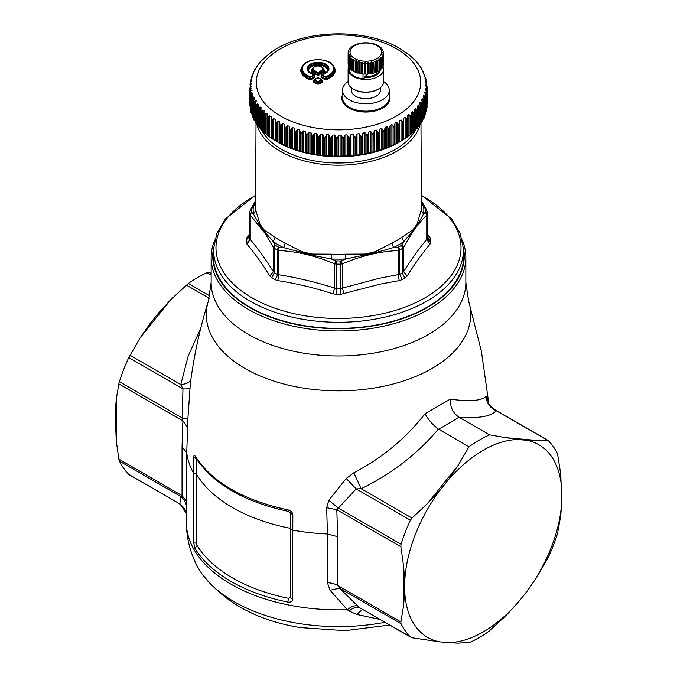 <?xml version="1.0" encoding="UTF-8"?>
<svg xmlns="http://www.w3.org/2000/svg" width="677" height="677" viewBox="0 0 677 677"><rect width="100%" height="100%" fill="white"/><g stroke="black" fill="none" stroke-linecap="round" stroke-linejoin="round"><path stroke-width="1.02" d="M353.546 89.229A17.086 9.867 -0 0 0 353.775 89.364A17.086 9.867 -0 0 0 377.935 89.364A17.086 9.867 -0 0 0 378.164 89.229M348.79 66.439A17.729 10.24 -0 0 0 348.122 69.223L348.122 81.858A17.729 10.24 -0 0 0 353.318 89.093A17.729 10.24 -0 0 0 378.392 89.093A17.729 10.24 -0 0 0 382.869 84.743A17.729 10.24 -0 0 0 383.588 81.858L383.588 69.223A17.729 10.24 -0 0 0 382.996 66.591M348.122 69.223A17.729 10.24 -0 0 0 363.337 79.353A17.729 10.24 -0 0 0 382.869 72.1A17.729 10.24 -0 0 0 383.588 69.223M367.569 74.03L365.047 76.619L365.047 77.584L363.016 78.76L363.016 74.064M349.095 67.294L349.095 69.223A16.764 9.681 -0 0 0 363.016 78.76M365.047 77.584A14.505 8.378 -0 0 0 369.938 77.263A14.505 8.378 -0 0 0 380.322 69.883M383.292 65.017L383.512 64.916A17.729 10.24 -0 0 0 383.588 63.96A17.729 10.24 -0 0 0 383.588 63.943L383.588 53.043M382.903 66.778A17.729 10.24 -0 0 0 383.292 65.821L383.292 54.888A17.729 10.24 -0 0 1 382.903 55.844L382.903 66.778L382.403 66.921M381.718 68.538A17.729 10.24 -0 0 0 382.403 67.641L382.403 56.707A17.729 10.24 -0 0 1 381.718 57.604L381.718 68.538L380.948 68.665M378.985 70.196L379.992 70.137A17.729 10.24 -0 0 0 380.948 69.333L380.948 58.4A17.729 10.24 -0 0 1 379.992 59.204L379.992 70.137A14.505 8.378 180 0 1 369.938 76.289A14.505 8.378 180 0 1 365.047 76.619M377.783 71.534A17.729 10.24 -0 0 0 378.985 70.84L378.985 59.906A17.729 10.24 -0 0 1 377.783 60.6L377.783 71.534L376.666 71.474L376.564 72.117L376.564 61.184A17.729 10.24 -0 0 1 375.168 61.734L375.168 72.667A17.729 10.24 -0 0 0 376.564 72.117M372.232 62.58L372.232 73.514L371.233 73.226L371.233 61.912L372.232 62.58A17.729 10.24 -0 0 0 373.789 62.182L374.093 72.498L375.168 72.667M374.093 72.498L373.789 62.182M372.232 73.514A17.729 10.24 -0 0 0 373.789 73.116M371.233 73.226L370.742 73.801L370.742 62.868A17.729 10.24 -0 0 1 369.083 63.088L369.083 74.021A17.729 10.24 -0 0 0 370.742 73.801M356.288 72.016L355.197 72.134A17.729 10.24 -0 0 1 353.885 71.508L353.885 60.575A17.729 10.24 -0 0 0 355.197 61.201L356.288 60.702L356.5 72.651L356.5 61.717A17.729 10.24 -0 0 0 357.981 62.199L359.022 61.582L359.419 73.497L359.419 62.563A17.729 10.24 -0 0 0 361.036 62.876L361.983 62.157L361.983 73.471L362.567 74.021L362.567 63.079A17.729 10.24 -0 0 0 364.251 63.215L365.072 62.402L365.072 73.717L365.825 74.191L365.825 63.257A17.729 10.24 -0 0 0 367.526 63.215L368.195 62.318L368.195 73.632L369.083 74.021M368.195 73.632L367.526 74.148L367.526 63.215M365.825 74.191A17.729 10.24 -0 0 0 367.526 74.148M365.072 73.717L364.251 74.157L364.251 63.215M362.567 74.021A17.729 10.24 -0 0 0 364.251 74.157M361.983 73.471L361.036 73.81L361.036 62.876M359.419 73.497A17.729 10.24 -0 0 0 361.036 73.81M359.022 72.896L357.981 73.133L357.981 62.199M356.5 72.651A17.729 10.24 -0 0 0 357.981 73.133M353.885 70.865L352.776 70.865L352.776 59.931A17.729 10.24 -0 0 1 351.685 59.178L351.685 70.112A17.729 10.24 -0 0 0 352.776 70.865M351.685 69.46L350.796 69.359L350.796 58.425A17.729 10.24 -0 0 1 349.967 57.57L349.967 68.504A17.729 10.24 -0 0 0 350.796 69.359M349.967 67.818L349.332 67.675L349.332 56.741A17.729 10.24 -0 0 1 348.79 55.81L348.79 66.744A17.729 10.24 -0 0 0 349.332 67.675M348.79 65.982L348.435 54.922A17.729 10.24 -0 0 1 348.198 53.948L348.198 64.882A17.729 10.24 -0 0 0 348.435 65.855M348.198 64.01L348.122 63.976A17.729 10.24 -0 0 0 348.122 63.976L348.122 53.043A17.729 10.24 -0 0 1 348.122 53.026A17.729 10.24 -0 0 1 348.206 52.061L349.095 51.291L348.418 51.156A17.729 10.24 -0 0 1 348.807 50.208L349.806 49.539L349.315 49.345A17.729 10.24 -0 0 1 350.001 48.448L350.762 47.652A17.729 10.24 -0 0 1 351.727 46.84L352.734 46.138A17.729 10.24 -0 0 1 353.936 45.444L355.146 44.868A17.729 10.24 -0 0 1 356.551 44.31L357.921 43.87A17.729 10.24 -0 0 1 359.479 43.472L360.976 43.184A17.729 10.24 -0 0 1 362.627 42.956L364.192 42.829A17.729 10.24 -0 0 1 365.885 42.786L367.459 42.829A17.729 10.24 -0 0 1 369.143 42.964L370.683 43.176A17.729 10.24 -0 0 1 372.291 43.48L373.729 43.853A17.729 10.24 -0 0 1 375.219 44.327L376.522 44.843A17.729 10.24 -0 0 1 377.825 45.469L378.942 46.112A17.729 10.24 -0 0 1 380.025 46.865L380.025 47.212M348.122 63.943A17.729 10.24 -0 0 0 348.122 63.96L348.122 53.026M383.512 64.916L383.512 53.982L382.623 53.991L383.292 54.888M383.512 53.982A17.729 10.24 -0 0 0 383.588 53.026A17.729 10.24 -0 0 0 383.588 53.009L382.767 52.188L383.512 52.095A17.729 10.24 -0 0 0 383.284 51.122L382.336 50.403L382.92 50.242A17.729 10.24 -0 0 0 382.378 49.311L381.337 48.693L381.743 48.473A17.729 10.24 -0 0 0 380.914 47.618L380.025 46.865M383.512 52.933L383.512 52.095M382.92 50.851L382.92 50.242M381.743 48.93L381.743 48.473M349.315 49.87L349.315 49.345M348.418 51.875L348.418 51.156M348.198 53.948L348.951 53.094L348.122 53.043M348.79 55.81L349.383 54.879L348.435 54.922M349.967 57.57L350.373 56.589L349.332 56.741M351.685 59.178L351.896 58.163L350.796 58.425M353.885 60.575L353.885 59.551L352.776 59.931M355.197 72.134L355.197 61.201M356.288 60.702L356.5 61.717M359.022 61.582L359.419 62.563M361.983 62.157L362.567 63.079M365.072 62.402L365.825 63.257M368.195 62.318L369.083 63.088M371.233 61.912L370.742 62.868M374.093 61.184L375.168 61.734M376.564 61.184L376.666 71.474M376.666 60.16L377.783 60.6M379.992 59.204L378.875 58.891L378.985 59.906M381.718 57.604L380.643 57.401L380.948 58.4M382.903 55.844L381.904 55.751L382.403 56.707M350.694 49.548A15.799 9.123 180 0 1 370.302 43.362A15.799 9.123 180 0 1 381.016 54.676A15.799 9.123 180 0 1 361.408 60.862A15.799 9.123 180 0 1 350.694 49.548M368.779 73.886A12.093 6.982 180 0 1 367.696 74.013M380.364 87.748L380.364 90.278A14.505 8.378 180 0 1 369.938 98.317A14.505 8.378 180 0 1 351.346 90.278L351.346 87.748M383.588 81.485A23.373 13.498 180 0 1 389.233 90.278A23.373 13.498 180 0 1 372.435 103.234A23.373 13.498 180 0 1 342.486 90.278A23.373 13.498 180 0 1 348.122 81.485M314.255 79.691L314.695 79.556L314.255 80.199L317.978 77.652L321.27 79.556L317.538 82.095L317.538 83.449L318.867 84.092L317.098 84.092L317.538 83.449L313.756 81.265L313.713 80.665M313.637 80.918L314.111 79.81A0.643 0.643 0 0 1 314.373 79.522L317.657 77.627A0.643 0.643 0 0 1 318.308 77.627L321.592 79.522A0.643 0.643 0 0 1 321.854 79.81L322.65 81.909L321.592 79.522L321.71 80.199L318.427 82.095L314.695 79.556M317.098 84.092L313.316 81.909L313.756 80.749M321.389 76.442L321.863 75.333A0.643 0.643 0 0 1 322.125 75.045L325.409 73.37L320.949 70.789L320.509 71.948L318.427 73.15L315.017 70.789L310.557 73.37L311.877 73.505L311.877 74.013L310.557 73.37L313.84 75.045L313.959 75.722L313.519 75.079L310.235 76.975L306.935 75.079A15.622 9.021 0 0 1 306.935 62.318A15.622 9.021 0 0 1 329.03 62.318A15.622 9.021 0 0 1 329.03 75.079L325.73 76.975L322.447 75.079L322.007 75.722L322.447 75.079L322.007 75.215M314.577 76.442L314.103 75.333A0.643 0.643 0 0 0 313.84 75.045L311.877 74.013M325.527 72.549L326.069 72.981L325.527 72.549L326.069 72.981L326.475 72.498L326.069 72.981L321.6 70.4A4.663 2.691 0 0 0 321.169 66.727A4.663 2.691 0 0 0 314.797 66.727A4.663 2.691 0 0 0 314.365 70.4L309.897 72.981L309.482 72.498L309.897 72.981L310.438 72.549M326.475 72.498A10.35 5.975 0 0 0 328.142 70.222A10.35 5.975 0 0 0 317.978 63.113A10.35 5.975 0 0 0 307.823 70.222L309.567 72.49L310.278 72.541L314.365 70.4L313.316 70.526A5.289 3.055 0 0 1 312.791 68.504C315.888 63.765 322.311 66.194 323.174 68.504A5.289 3.055 0 0 1 322.65 70.526L321.6 70.4L322.65 70.526L323.056 71.559M328.142 70.222L326.399 72.49L322.751 70.95M329.03 75.079L329.471 75.722L326.17 77.627L322.007 75.722L321.507 76.789L321.067 76.416L321.067 77.432L321.507 76.281M322.447 75.079L325.409 73.37L324.088 73.505L320.509 71.948L320.509 73.294L318.427 74.495L318.427 73.15L317.538 73.15L320.949 70.789L321.389 73.294L318.867 75.139L317.098 75.139L315.017 73.937L313.468 74.834M324.249 73.818L323.826 74.064M322.497 74.834L320.509 73.294L323.276 74.385M318.867 75.139L317.538 74.495L317.538 73.15L314.577 71.948L315.017 70.789L315.457 73.294L315.017 73.937L314.577 73.294L317.538 74.495L317.098 75.139M314.636 76.467L314.898 77.432L313.959 75.722L309.795 77.627L306.495 75.722L306.935 75.079M313.214 70.95L312.909 71.559M321.507 76.789L325.29 78.972L325.29 77.627L326.17 77.627L326.17 78.972L324.85 79.615L321.067 77.432M333.939 67.311L334.277 68.335A16.595 9.58 0 0 1 329.716 76.924L330.156 77.567L326.61 79.615L326.17 78.972L329.716 76.924L329.471 75.722A16.248 9.385 0 0 0 333.939 67.311C331.552 57.206 304.413 57.206 302.027 67.311A16.248 9.385 0 0 0 306.495 75.722L306.249 76.924L309.795 78.972L309.795 77.627L310.675 77.627L310.675 78.972L309.347 79.615L305.809 77.567A17.221 9.943 0 0 1 302.56 66.118M403.255 139.724L403.255 122.613A88.662 51.19 0 0 0 403.34 122.562L403.34 139.674L403.771 139.386L403.34 139.674A88.662 51.19 0 0 1 403.255 139.724L398.914 142.272A85.437 49.328 180 0 1 362.55 154.72A85.437 49.328 180 0 1 278.086 142.272L275.81 140.951L276.944 141.611L276.944 122.156L277.959 121.09L277.959 142.187L276.944 141.611M427.153 103.953L427.153 86.808L426.738 104.927M426.51 108.523L427.035 107.516A88.662 51.19 0 0 0 427.043 107.44L427.043 107.389M425.562 112.45L426.485 111.07A88.662 51.19 0 0 0 426.502 110.994L426.51 93.46L426.51 110.893M423.92 116.571L425.503 114.599A88.662 51.19 0 0 0 425.528 114.523L425.562 96.743L425.562 114.371M422.406 119.981L424.107 118.077A88.662 51.19 0 0 0 424.14 118.01L424.191 99.976L423.472 96.659L423.92 95.389L423.252 95.779M420.239 123.552L422.287 121.496A88.662 51.19 0 0 0 422.33 121.428L422.253 121.09M417.277 127.691L420.062 124.83A88.662 51.19 0 0 0 420.112 124.763L420.121 124.424M414.434 130.805L417.438 128.063A88.662 51.19 0 0 0 417.497 127.995L417.675 109.259L417.201 106.001M411.218 133.801L414.434 131.186A88.662 51.19 0 0 0 414.493 131.126L414.383 109.234M407.647 136.661L411.049 134.181A88.662 51.19 0 0 0 411.125 134.122L411.193 112.357M403.737 139.369L407.317 137.033A88.662 51.19 0 0 0 407.402 136.974L407.749 117.916M407.317 137.033L407.317 119.922A88.662 51.19 0 0 0 407.402 119.863L407.749 136.669L407.639 115.352M399.515 120.828L399.481 141.925L399.515 120.828L401.012 119.88L402.189 121.031L402.189 140.359M277.959 142.187L280.236 143.346A88.662 51.19 0 0 0 280.337 143.389L280.337 126.277L282.521 123.442L282.521 144.531L285.042 145.597A88.662 51.19 0 0 0 285.144 145.64L285.144 128.528L287.344 125.6L287.344 146.689L290.103 147.645A88.662 51.19 0 0 0 290.213 147.688L290.213 130.576L292.422 127.564L292.422 148.652L295.4 149.49A88.662 51.19 0 0 0 295.519 149.532L295.519 132.421L297.719 129.315L297.719 150.404L300.91 151.123A88.662 51.19 0 0 0 301.028 151.149L301.028 134.038L303.22 130.847L303.22 151.936L306.605 152.52A88.662 51.19 0 0 0 306.723 152.545L306.723 135.434L308.89 132.159L308.89 153.247L312.452 153.687A88.662 51.19 0 0 0 312.579 153.713L312.579 136.602L314.703 133.234L314.703 154.322L318.427 154.618A88.662 51.19 0 0 0 318.554 154.635L318.554 137.524L320.636 134.071L320.636 155.16L324.503 155.304A88.662 51.19 0 0 0 324.63 155.321L324.63 138.21L326.652 134.672L326.652 155.761L330.647 155.744A88.662 51.19 0 0 0 330.774 155.752L330.774 138.641L332.729 135.028L332.729 156.116L336.824 155.938A88.662 51.19 0 0 0 336.951 155.938L336.951 138.827L338.83 135.138L338.83 156.226L343.011 155.879A88.662 51.19 0 0 0 343.137 155.879L343.137 138.768L344.931 135.002L344.931 156.091L349.18 155.575A88.662 51.19 0 0 0 349.307 155.566L349.307 138.455L351.008 134.613L351.008 155.71L355.29 155.025A88.662 51.19 0 0 0 355.417 155.008L355.417 137.896L357.016 133.995L357.016 155.084L361.323 154.221A88.662 51.19 0 0 0 361.45 154.204L361.45 137.093L362.931 133.124L362.931 154.221L367.239 153.18A88.662 51.19 0 0 0 367.366 153.163L367.366 136.052L368.737 132.023L368.737 153.112L373.019 151.91A88.662 51.19 0 0 0 373.145 151.876L373.145 134.765L374.389 130.695L374.389 151.783L378.638 150.404A88.662 51.19 0 0 0 378.748 150.37L378.748 133.259L379.865 129.129L379.865 150.226L384.054 148.678A88.662 51.19 0 0 0 384.164 148.635L384.164 131.524L385.145 127.361L385.145 148.449L389.25 146.731A88.662 51.19 0 0 0 389.351 146.689L389.351 129.578L390.189 125.372L390.189 146.469L394.192 144.59A88.662 51.19 0 0 0 394.293 144.54L394.293 127.428L394.987 123.197L394.987 144.286L398.871 142.246A88.662 51.19 0 0 0 398.965 142.195L399.481 141.925M394.987 144.286L394.886 124.839M394.293 144.54L394.886 144.294M390.189 146.469L390.02 127.014M389.351 146.689L390.02 146.469M385.145 148.449L384.9 128.994M384.164 148.635L384.9 148.441M379.865 150.226L379.552 130.754M378.748 150.37L379.552 150.209M374.389 151.783L374.009 132.294M373.145 151.876L374.009 151.75M368.737 153.112L368.288 153.07L368.288 133.614M367.366 153.163L368.288 153.07M314.458 76.789L310.675 78.972L311.115 79.615L309.347 79.615M273.263 50.97L271.875 51.875M269.361 53.652L269.251 53.72C299.716 29.466 364.463 27.055 399.853 48.499L409.568 55.15M269.353 53.678L268.092 54.634M262.321 60.025L268.651 54.168M259.63 62.749L262.617 59.5M257.032 66.109L259.799 62.631M256.786 66.701L257.378 65.872M256.879 66.591L254.797 69.629M254.67 70.983L255.356 69.215M254.747 70.163L252.953 73.285L253.748 72.642M252.859 74.402L253.02 73.844M253.528 73.133L251.522 77.043M251.717 77.643L251.717 76.619L252.555 76.12M252.284 76.772L250.524 80.868M250.828 81.57L250.828 80.131L250.498 81.409L250.828 80.131L251.793 79.658M251.455 80.487L249.965 84.896M249.982 84.608L251.463 83.22M251.049 84.253L249.847 88.408L249.847 105.578A88.662 51.19 0 0 0 249.855 105.654L250.346 106.687M249.855 105.654L249.855 88.543L250.346 87.231L251.565 86.791M251.074 88.078L250.16 91.733M250.177 109.225L250.177 92.114A88.662 51.19 0 0 1 250.168 92.038L250.168 109.149A88.662 51.19 0 0 0 250.177 109.225L250.744 110.233L250.744 90.777L251.522 90.092L252.098 90.363M250.177 92.114L250.744 90.777M251.522 91.996L250.888 95.034M250.93 112.771L250.93 95.66A88.662 51.19 0 0 1 250.913 95.584L250.913 112.695A88.662 51.19 0 0 0 250.93 112.771L251.573 113.753L251.573 94.298L252.394 93.587L253.063 93.908M250.93 95.66L251.573 94.298M252.394 114.675L251.573 113.753M252.394 96.041L252.394 93.587L252.851 94.755L252.039 98.3L252.039 116.029M252.115 116.275L252.115 99.164A88.662 51.19 0 0 1 252.081 99.087L252.081 116.199A88.662 51.19 0 0 0 252.115 116.275L252.826 117.231L252.826 97.784L253.689 97.031L254.29 98.173L254.45 97.412M252.115 99.164L252.826 97.784M253.689 118.12L252.826 117.231M255.576 121.682L253.714 119.727A88.662 51.19 0 0 1 253.672 119.651L253.604 101.508L254.29 98.173M253.714 119.727L253.714 102.616L255.398 100.416L256.134 101.533L256.253 100.865M255.694 122.698L255.576 104.647L256.134 101.533M255.686 123.036A88.662 51.19 0 0 0 255.728 123.104L256.575 124.001L256.575 104.546L257.505 103.725L258.386 104.808L258.462 104.241M255.728 123.104L255.728 105.993L256.575 104.546M257.945 125.22L256.575 124.001M258.022 125.99L258.386 104.808M258.089 126.328A88.662 51.19 0 0 0 258.149 126.396L259.054 127.251L259.054 107.804L260.01 106.941L261.026 107.99L261.068 107.525M258.149 126.396L258.149 109.285L259.054 107.804M261.026 129.163L259.054 127.251M264.038 132.227L260.958 129.578A88.662 51.19 0 0 1 260.89 129.51L261.026 107.99M260.696 129.222L260.738 109.852M260.958 129.578L260.958 112.467L262.896 110.046L264.064 110.715M267.423 135.163L264.14 132.641A88.662 51.19 0 0 1 264.072 132.574L264.038 111.053M263.81 132.277L263.835 112.924M264.14 132.641L264.14 115.53L266.154 113.025L267.432 113.778M271.147 137.956L267.694 135.569A88.662 51.19 0 0 1 267.618 135.502L267.423 113.99M267.297 116.546L267.297 115.86M267.694 135.569L267.694 118.458L269.759 115.869L271.147 116.706M275.717 140.901L275.717 123.789A88.662 51.19 0 0 0 275.81 123.849L275.81 140.951A88.662 51.19 0 0 1 275.717 140.901L271.587 138.345A88.662 51.19 0 0 1 271.502 138.286L271.147 116.774M271.587 138.345L271.587 121.234L273.703 118.568L275.2 119.414L275.243 140.621M275.717 123.789L275.243 121.293M362.931 154.221L362.423 154.153L362.423 134.698M361.45 154.204L362.423 154.153M357.016 155.084L356.449 154.991L356.449 135.544M355.417 155.008L356.449 154.991M351.008 155.71L350.381 155.592L350.381 136.145M349.307 155.566L350.381 155.592M344.931 156.091L344.255 155.947L344.255 136.5M343.137 155.879L344.255 155.947M338.83 156.226L338.102 156.057L338.102 136.602M336.951 155.938L338.102 156.057M332.729 156.116L331.95 155.922L331.95 136.466M330.774 155.752L331.95 155.922M326.652 155.761L325.832 155.532L325.832 136.077M324.63 155.321L325.832 155.532M320.636 155.16L319.772 154.898L319.772 135.442M318.554 154.635L319.772 154.898M314.703 154.322L313.806 154.026L313.806 134.571M312.579 153.713L313.806 154.026M308.89 153.247L307.959 152.909L307.959 133.454M306.723 152.545L307.959 152.909M303.22 151.936L302.264 151.563L302.264 132.108M301.028 151.149L302.264 151.563M297.719 150.404L296.746 149.989L296.746 130.534M295.519 149.532L296.746 149.989M292.422 148.652L291.423 148.195L291.423 128.748M290.213 147.688L291.423 148.195M287.344 146.689L286.337 146.198L286.337 126.743M285.144 145.64L286.337 146.198M282.521 144.531L281.505 143.998L281.505 124.543M280.337 143.389L281.505 143.998M282.521 123.442L284.213 124.162L284.425 126.032L284.425 145.36M285.042 145.597L285.042 128.486L284.425 126.032M287.344 125.6L289.13 126.252L289.417 128.105L289.417 147.442M290.103 147.645L290.103 130.534L289.417 128.105M292.422 127.564L294.283 128.131L294.656 129.984L294.656 149.312M295.4 149.49L295.4 132.379L294.656 129.984M297.719 129.315L299.657 129.806L300.106 131.643L300.106 150.971M300.91 151.123L300.91 134.012L300.106 131.643M303.22 130.847L305.217 131.262L305.742 133.073L305.742 152.41M306.605 152.52L306.605 135.408L305.742 133.073M308.89 132.159L310.938 132.489L311.53 134.283L311.53 153.611M312.452 153.687L312.452 136.576L311.53 134.283M314.703 133.234L316.794 133.487L317.462 135.248L317.462 154.576M318.427 154.618L318.427 137.507L317.462 135.248M320.636 134.071L322.76 134.241L323.488 135.975L323.488 155.304M324.503 155.304L324.503 138.193L323.488 135.975M326.652 134.672L328.794 134.748L329.589 136.458L329.589 155.786M330.647 155.744L330.647 138.633L329.589 136.458M332.729 135.028L334.878 135.019L335.733 136.695L335.733 156.023M336.824 155.938L336.824 138.827L335.733 136.695M338.83 135.138L340.988 135.045L341.893 136.678L341.893 156.015M343.011 155.879L343.011 138.768L341.893 136.678M344.931 135.002L347.081 134.816L348.037 136.415L348.037 155.752M349.18 155.575L349.18 138.463L348.037 136.415M351.008 134.613L353.123 134.351L354.13 135.908L354.13 155.245M355.29 155.025L355.29 137.913L354.13 135.908M357.016 133.995L359.106 133.64L360.156 135.163L360.156 154.491M361.323 154.221L361.323 137.109L360.156 135.163M362.931 133.124L364.988 132.692L366.062 134.164L366.062 153.501M367.239 153.18L367.239 136.069L366.062 134.164M368.737 132.023L370.734 131.507L371.842 132.937L371.842 152.274M373.019 151.91L373.019 134.799L371.842 132.937M374.389 130.695L376.327 130.094L377.461 131.482L377.461 150.81M378.638 150.404L378.638 133.293L377.461 131.482M379.865 129.129L381.735 128.461L382.894 129.798L382.894 149.135M384.054 148.678L384.054 131.566L382.894 129.798M385.145 127.361L386.931 126.616L388.099 127.902L388.099 147.239M389.25 146.731L389.25 129.62L388.099 127.902M390.189 125.372L391.89 124.56L393.075 125.804L393.075 145.14M394.192 144.59L394.192 127.479L393.075 125.804M394.987 123.197L396.595 122.317L397.78 123.51L397.78 142.839M398.871 142.246L398.871 125.135L397.78 123.51M398.965 142.195L398.965 125.084L399.481 122.478M403.255 122.613L402.189 121.031M403.34 122.562L403.737 118.204M403.737 118.28L405.125 117.282L406.293 118.382L406.293 137.71M407.317 119.922L406.293 118.382M407.402 119.863L407.749 117.214M407.647 115.572L408.908 114.515L410.067 115.572L410.067 134.901M411.049 134.181L411.049 117.07L410.067 115.572M411.421 114.921L411.396 114.354M411.218 112.712L412.361 111.603L413.495 112.619L413.495 131.947M414.434 131.186L414.434 114.075L413.495 112.619M414.73 112.154L414.679 111.35M414.434 109.716L415.441 108.565L416.558 109.53L416.558 128.858M417.438 128.063L417.438 110.952L416.558 109.53M417.277 106.594L418.158 105.409L419.232 106.331L419.232 125.66M420.062 124.83L420.062 107.719L419.232 106.331M420.112 124.763L420.239 106.255L419.622 102.667M419.74 103.369L420.476 102.151L421.526 103.022L421.526 122.359M422.287 121.496L422.287 104.385L421.526 103.022M422.33 121.428L422.423 103.158L421.644 99.257M421.813 100.052L422.406 98.808L423.404 99.637L423.404 118.974M424.107 118.077L424.107 100.966L423.404 99.637M425.503 114.599L425.503 97.488L423.92 95.389L423.92 98.004M425.503 97.488A88.662 51.19 0 0 0 425.528 97.42L425.012 91.928L424.445 92.25M426.485 111.07L426.485 93.959L425.012 91.928L425.012 93.951M426.485 93.959A88.662 51.19 0 0 0 426.502 93.891L425.689 88.425L425.207 88.687M427.035 107.516L427.035 90.405L425.689 88.425L425.689 90.033M427.035 90.405A88.662 51.19 0 0 0 427.043 90.329L425.943 84.904L425.537 85.116M425.435 81.545L427.153 86.808L425.943 84.904L425.943 86.191M426.832 83.263L426.84 84.676L426.502 82.035L425.774 81.384L425.774 82.408M426.84 83.119L424.902 77.999M426.087 80.233L425.833 78.507L425.173 77.872L425.173 78.676M425.833 79.751L425.833 78.507L426.112 80.275M426.053 79.023L423.937 74.478M424.919 76.205L424.741 75.003L424.149 74.402L424.149 75.003M422.55 71.026L424.741 75.866M423.235 71.559L423.328 72.752L422.71 70.975L423.235 72.117M420.747 67.641L423.218 71.525M421.314 69.376L420.866 67.615L421.306 68.479M420.425 66.828L418.538 64.34M418.784 64.501L415.932 61.15M416.262 61.7L415.974 61.158L416.262 61.7M409.577 55.167L416.033 61.218M413.165 58.62L412.962 58.104M407.241 53.373L405.853 52.374M275.81 123.849L276.944 122.156M280.236 143.346L280.236 126.235L279.567 121.877L277.959 121.09M261.669 130.204A80.36 46.391 0 0 0 267.982 138.853A80.36 46.391 0 0 0 347.191 162.725A80.36 46.391 0 0 0 415.653 129.578M419.96 124.957A82.45 47.602 180 0 1 378.028 159.366A82.45 47.602 180 0 1 266.146 140.41A82.45 47.602 180 0 1 256.862 124.246M378.257 250.118L391.958 243.068L393.515 247.545L375.371 252.724L375.109 251.709L378.257 250.118L378.756 251.666M247.012 244.211L250.228 239.37L249.864 214.169A88.662 51.19 0 0 1 249.838 212.959L249.864 211.656A3.224 2.632 2.4 0 1 251.48 209.489L250.38 209.862L249.864 211.656A3.224 2.632 2.4 0 0 249.864 211.74A88.662 51.19 0 0 0 249.838 212.959L249.838 237.28A88.662 51.19 0 0 0 249.864 238.499A4.832 3.944 -2.4 0 1 246.284 242.358L247.012 244.211C254.704 253.308 262.312 263.912 269.844 276.03L273.373 271.621L274.337 272.611A88.662 51.19 0 0 0 277.308 274.329A4.832 2.725 -61.2 0 1 274.837 279.635L277.773 280.608C296.179 283.468 314.551 287.86 332.889 293.784L334.658 288.114L336.401 288.453A88.662 51.19 0 0 0 340.599 288.453L340.683 294.334L380.262 284.112L399.227 280.608L398.203 274.752L398.076 247.19L398.575 247.046A87.045 50.259 180 0 0 401.495 245.362L403.746 241.638L401.893 237.339L412.919 229.875L412.978 231.009L417.227 225.086L423.54 214.05L421.128 210.53L417.015 224.172A82.941 47.881 180 0 1 412.919 229.875M255.584 203.718A4.832 3.935 8.4 0 1 253.46 205.698A85.344 49.269 0 0 0 253.46 214.05L259.765 225.077L264.013 231.001L264.081 229.875L275.107 237.339A82.924 47.881 0 0 0 285.042 243.068A4.832 2.547 -64 0 1 283.485 247.545L311.902 255.178L311.767 254.07L331.476 254.18A82.924 47.881 0 0 0 345.524 254.18L345.727 258.969L341.157 260.797L342.342 263.869L342.342 288.114L340.599 288.453L340.599 264.132L342.342 263.869C360.951 255.914 379.577 251.463 398.203 250.507L399.692 249.999A88.662 51.19 0 0 0 402.663 248.281L403.627 247.376L401.825 245.023M398.076 247.19L393.515 247.545A85.344 49.269 180 0 0 403.746 241.638L412.978 231.009M269.844 276.03L271.748 277.849L274.337 272.611L274.337 248.281A3.224 1.904 -58.8 0 1 275.505 245.362L275.175 245.023L273.373 247.376L274.337 248.281A88.662 51.19 0 0 0 277.308 249.999L277.308 274.329L278.797 274.752C297.415 277.722 316.032 282.182 334.658 288.114L334.658 263.869L335.843 260.797L331.273 258.969A85.344 49.269 180 0 0 345.727 258.969L375.371 252.724M421.416 203.718A4.832 3.935 171.6 0 0 423.54 205.698A85.344 49.269 180 0 1 423.54 214.05L425.401 212.163L426.772 215.125L427.136 214.169L427.136 238.499A88.662 51.19 0 0 0 427.162 237.28L427.162 212.959A88.662 51.19 0 0 0 427.136 211.74A3.224 2.632 177.6 0 0 427.136 211.656A3.224 2.632 177.6 0 0 425.52 209.489L426.62 209.862L421.399 200.764M412.919 229.858L417.007 224.163M417.227 225.086L417.015 224.172M421.399 201.044L425.401 209.1M275.505 245.362A87.045 50.259 0 0 0 278.425 247.046A3.224 1.819 -61.2 0 0 277.308 249.999L278.797 250.507L278.797 274.752L277.773 280.608M278.425 247.046L278.924 247.19L278.797 250.507C297.415 251.463 316.032 255.914 334.658 263.869L336.401 264.132A88.662 51.19 0 0 0 340.599 264.132L340.565 260.924L341.157 260.797M335.843 260.797L336.435 260.924L336.317 294.334A92.241 53.255 0 0 0 340.683 294.334M344.111 293.784L342.342 288.114L379.01 278.349L399.692 274.329L399.692 249.999L398.575 247.046M399.227 280.608L402.163 279.635L399.692 274.329A88.662 51.19 0 0 0 402.663 272.611L403.627 271.621L403.627 247.376C411.337 233.125 419.055 222.378 426.772 215.125L426.772 239.37L427.136 238.499L430.716 242.358A92.241 53.255 0 0 0 430.716 239.836L429.988 237.729L427.153 236.459M463.635 254.34A125.177 72.27 180 0 1 398.508 319.544A125.177 72.27 180 0 1 273.313 317.818A125.177 72.27 180 0 1 213.365 254.34L213.619 248.391A124.923 72.117 180 0 0 273.449 311.742A124.923 72.117 180 0 0 398.389 313.468A124.923 72.117 180 0 0 463.381 248.391L463.635 254.34M275.175 245.023L273.254 241.638L275.107 237.339M264.013 231.001L273.254 241.638A85.344 49.269 180 0 0 283.485 247.545L278.924 247.19M311.902 255.178L331.273 258.969L331.476 254.18M301.891 251.692L311.758 254.053M301.637 252.724L301.891 251.709A82.941 47.881 0 0 0 311.767 254.07M365.233 254.053L375.109 251.692M365.098 255.178L365.233 254.07A82.941 47.881 0 0 0 375.109 251.709M425.401 212.163L425.52 211.867A87.045 50.259 0 0 0 425.52 209.489M401.495 245.362L402.663 248.281L402.663 272.611A4.832 2.86 -121.2 0 0 405.252 277.849L407.156 276.03L403.627 271.621C411.337 259.393 419.055 248.637 426.772 239.37L429.988 244.211C422.296 253.316 414.679 263.92 407.156 276.03M429.988 244.211L430.716 242.358M427.162 233.362L429.988 237.729M264.081 229.875A82.941 47.881 0 0 1 259.993 224.18L264.081 229.858M259.765 225.077L259.985 224.172L255.872 210.53L253.46 214.05L251.599 212.163L250.228 215.125L249.864 214.169L251.599 212.163M285.042 243.068L301.891 251.709M345.524 254.18L365.233 254.07M249.838 236.468L246.284 239.836L247.012 237.729L249.864 236.197M332.889 293.784L336.317 294.334M247.012 237.729L249.838 233.362M251.599 209.1L255.601 201.044M463.33 247.418A125.736 72.591 180 0 1 363.828 327.228A125.736 72.591 180 0 1 217.85 276.563A125.736 72.591 180 0 1 213.67 247.418M462.205 239.988A127.352 73.522 180 0 1 465.852 257.438A127.352 73.522 180 0 1 302.644 327.99A127.352 73.522 180 0 1 216.301 278.137A127.352 73.522 180 0 1 211.148 257.438A127.352 73.522 180 0 1 214.795 239.988M193.622 457.534L193.41 541.905L194.976 548.438A152.173 87.858 0 0 0 287.937 602.107C290.678 602.496 292.244 601.523 292.616 599.187L292.819 514.808C292.549 512.328 291.017 510.712 288.207 509.95C243.178 500.193 212.214 482.32 195.315 456.323C194.341 454.902 193.774 455.308 193.622 457.534L196.728 458.854L196.525 543.208L197.1 545.493L194.976 548.438M211.148 272.044L207.035 272.687A120.904 69.799 120 0 0 188.341 283.477L170.909 299.53L158.613 312.943L150.353 323.217L140.198 337.738L128.765 357.591A120.904 69.799 -60 0 0 119.423 381.676L118.822 383.893L182.892 420.882L182.054 446.845L186.734 452.752L187.876 418.885L190.347 383.588C193.994 355.323 200.011 327.778 208.398 300.952L208.398 300.952A132.201 76.332 0 0 0 301.282 387.752A132.201 76.332 0 0 0 468.602 300.952L465.852 282.444L465.852 257.438M119.423 381.676L182.257 417.954L182.892 420.882L187.546 427.365M128.765 357.591L182.968 388.886L182.257 417.954L187.876 418.885M116.224 399.515L116.224 440.465L115.234 413.74L116.224 399.515L118.822 383.893M189.797 388.183C189.526 388.759 187.25 388.987 182.968 388.886L180.784 384.561C186.962 383.994 190.372 382.09 191.024 378.841M494.032 409.306L496.216 410.736C490.038 407.935 486.628 403.196 485.976 396.519C481.051 400.911 469.161 401.783 450.323 399.134C450.053 407.08 452.955 413.105 459.048 417.21L438.713 429.269L469.009 446.761L458.151 465.37L448.14 480.095L439.881 490.376L427.441 503.578L412.005 518.057L361.163 488.709L356.187 488.887L336.808 509.747L326.669 507.682L327.423 533.975L337.645 536.683L336.808 509.747L400.877 546.737L403.475 565.354L403.475 606.304L400.877 621.926L337.645 585.427L337.645 536.683M403.475 565.354L404.753 580.9L404.753 591.918A111.231 64.222 -60 0 0 439.881 641.881L448.14 642.617A111.231 64.222 -60 0 0 518.387 602.065L526.647 591.783L536.802 577.269L548.235 557.416A120.904 69.799 120 0 0 557.577 533.332L560.776 515.493L561.766 501.268L560.776 474.535L557.577 453.903A120.904 69.799 120 0 0 548.235 440.6L496.216 410.736C491.104 416.423 478.715 418.581 459.048 417.21M404.753 591.918L403.475 606.304M561.766 501.268A111.231 64.222 -60 0 1 526.647 591.783M448.14 480.095A111.231 64.222 -60 0 1 518.387 439.542L526.647 440.278A111.231 64.222 -60 0 1 561.766 490.25M404.753 580.9A111.231 64.222 -60 0 1 439.881 490.376M400.877 621.926L401.046 623.703A120.904 69.799 120 0 0 410.397 636.998L359.335 607.523L339.566 588.211L337.645 585.427A16.121 9.309 0 0 0 327.423 582.728L327.423 533.975A152.173 87.858 0 0 1 295.654 530.658A152.173 87.858 0 0 1 292.616 530.125L290.365 528.322A149.913 86.554 180 0 1 196.525 474.145L193.41 472.851A152.173 87.858 0 0 1 186.734 452.752L186.327 522.001A152.173 87.858 0 0 0 295.654 606.304A152.173 87.858 0 0 0 347.25 609.706L330.029 590.234L327.423 582.728M548.235 440.6L547.05 440.084L536.802 440.439L506.091 437.697L489.623 434.854A120.904 69.799 120 0 0 469.009 446.761M526.647 440.278L536.802 440.439M518.387 439.542L506.091 437.697M292.819 514.808L290.568 513.022L290.365 597.385L288.681 598.366A149.913 86.554 180 0 1 197.1 545.493M459.336 417.37L489.623 434.854M438.713 429.269L438.442 429.1C417.201 454.089 391.441 473.959 361.163 488.709L353.809 472.825L346.175 478.47L328.81 500.261L326.669 507.682M346.175 478.47L356.187 488.887L410.397 520.181A120.904 69.799 120 0 0 401.046 544.274L400.877 546.737M410.397 520.181L412.005 518.057M488.608 403.027L487.203 397.044L485.976 396.519M488.743 403.306L487.203 397.044M401.046 544.274L338.212 507.995L328.81 500.261M450.323 399.134L425.038 413.732C405.794 438.374 382.048 458.067 353.809 472.825M425.038 413.732C428.219 419.681 432.688 424.801 438.442 429.1M116.224 440.465L118.822 459.091L182.054 495.598L180.903 496.605L179.828 503.883L129.189 474.729M129.95 474.916L128.765 474.399A120.904 69.799 120 0 1 119.423 461.105L118.822 459.091M518.387 602.065L506.091 615.478L488.659 631.531A120.904 69.799 -60 0 1 469.965 642.321L458.151 643.15L448.14 642.617M439.881 641.881L412.005 637.759L359.335 607.523C356.644 606.592 353.208 607.751 349.027 610.992L347.25 609.706C351.431 606.44 354.85 605.213 357.49 606.033M119.423 461.105L180.903 496.605C184.381 499.491 186.268 503.096 186.564 507.403M179.803 503.443L186.302 513.301M401.046 623.703L339.566 588.211L330.029 590.234M362.449 609.402L356.771 614.428L349.027 610.992M128.765 474.399L179.828 503.883L185.904 511.804C185.913 512.134 185.506 507.978 179.024 503.51M186.327 522.001C186.42 537.267 189.898 551.679 196.753 565.236A147.645 85.243 0 0 0 201.678 573.419A147.645 85.243 0 0 0 296.932 623.17A147.645 85.243 0 0 0 384.815 622.315M379.636 619.328L356.771 614.428M389.233 90.278L389.233 97.649A23.373 13.498 180 0 1 372.435 110.605A23.373 13.498 180 0 1 342.486 97.649L342.486 90.278M342.486 94.983A24.017 13.87 0 0 0 372.621 111.485A24.017 13.87 0 0 0 389.233 94.983M396.629 48.82A82.213 47.466 0 0 0 280.371 48.82A82.213 47.466 0 0 0 280.371 115.945A82.213 47.466 0 0 0 396.629 115.945A82.213 47.466 0 0 0 396.629 48.82M322.65 81.909L318.867 84.092M313.316 81.909L313.316 80.893M326.61 79.615L324.85 79.615M314.898 77.432L311.115 79.615M330.156 77.567A17.221 9.943 0 0 0 333.406 66.118M322.21 81.265L318.427 83.449L318.427 82.095L314.255 80.199L313.756 81.265M326.069 72.981A10.976 6.338 0 0 0 325.629 64.154A10.976 6.338 0 0 0 310.337 64.154A10.976 6.338 0 0 0 309.897 72.981M323.987 71.559A6.254 3.613 0 0 0 323.183 68.529M312.782 68.529A6.254 3.613 0 0 0 311.979 71.559M327.059 71.906A9.376 5.416 0 0 0 317.978 65.127A9.376 5.416 0 0 0 308.907 71.906M307.823 70.222A10.35 5.975 0 0 0 309.482 72.498M327.939 70.713A10.003 5.771 0 0 0 317.978 64.374A10.003 5.771 0 0 0 308.027 70.713M312.689 74.385L314.577 73.294L314.577 71.948L311.877 73.505L312.139 74.064M323.327 71.178A5.636 3.25 0 0 0 323.513 69.536L323.174 68.504M312.791 68.504L312.452 69.536A5.636 3.25 0 0 0 312.639 71.178M302.027 67.311L301.688 68.335A16.595 9.58 0 0 0 306.249 76.924L305.809 77.567M250.372 85.666L250.372 83.677M249.847 105.578L249.847 88.467A88.662 51.19 0 0 0 249.855 88.543M250.346 90.066L250.346 87.231M253.689 97.031L253.689 100.399M254.501 120.658L254.501 101.203M255.398 100.416L255.398 121.505M257.505 103.725L257.505 124.813M260.01 106.941L260.01 128.029M261.923 130.399L261.923 110.943M262.896 110.046L262.896 131.135M265.164 133.42L265.164 113.973M266.154 113.025L266.154 134.122M268.752 136.305L268.752 116.85M269.759 115.869L269.759 136.966M272.687 139.039L272.687 119.584M273.703 118.568L273.703 139.657M275.2 140.588L275.2 119.414M284.213 145.335L284.213 124.162M289.13 147.425L289.13 126.252M294.283 149.312L294.283 128.131M299.657 150.988L299.657 129.806M305.217 152.435L305.217 131.262M310.938 153.662L310.938 132.489M316.794 154.661L316.794 133.487M322.76 155.414L322.76 134.241M328.794 155.93L328.794 134.748M334.878 156.192L334.878 135.019M340.988 156.218L340.988 135.045M347.081 155.998L347.081 134.816M353.123 155.524L353.123 134.351M359.106 154.813L359.106 133.64M364.988 153.865L364.988 132.692M370.734 152.68L370.734 131.507M376.327 151.267L376.327 130.094M381.735 149.634L381.735 128.461M386.931 147.789L386.931 126.616M391.89 145.733L391.89 124.56M396.595 143.49L396.595 122.317M401.012 141.053L401.012 119.88M405.125 138.455L405.125 117.282M408.908 135.688L408.908 114.515M412.361 132.785L412.361 111.603M415.441 129.739L415.441 108.565M418.158 126.582L418.158 105.409M420.476 123.324L420.476 102.151M422.406 102.659L422.406 98.808M424.877 96.185L424.877 115.522M425.926 92.681L425.926 112.018M426.544 89.144L426.544 108.481M426.738 85.59L426.738 88.027M426.502 82.035L426.502 83.77M422.71 71.407L422.71 70.975M279.567 143.05L279.567 121.877M279.694 123.756L279.694 143.084M401.893 237.339A82.924 47.881 180 0 1 391.958 243.068M420.976 122.859L421.424 206.324A82.924 47.881 180 0 1 421.128 210.53M336.435 260.924A87.045 50.259 0 0 0 340.565 260.924M425.52 211.867A3.224 2.632 -177.6 0 1 427.136 214.169A88.662 51.19 0 0 0 427.162 212.959L426.62 209.862M273.373 271.621L273.373 247.376L265.088 233.447L250.228 215.125L250.228 239.37C257.945 248.637 265.655 259.384 273.373 271.621M402.163 279.635A92.241 53.255 0 0 0 405.252 277.849M427.162 236.468A4.832 3.944 177.6 0 0 430.716 239.836M255.635 195.611A122.529 70.746 180 0 0 238.871 288.901A122.529 70.746 180 0 0 397.247 309.804A122.529 70.746 0 0 0 421.365 195.611M265.435 230.857L265.088 233.447M246.284 239.836A92.241 53.255 0 0 0 246.284 242.358M271.748 277.849A92.241 53.255 0 0 0 274.837 279.635M251.48 209.489A87.045 50.259 0 0 0 251.48 211.867M256.016 123.459L255.576 206.324A82.924 47.881 0 0 0 255.872 210.53M208.398 300.952L211.148 282.444A127.352 73.522 0 0 0 302.644 352.996A127.352 73.522 0 0 0 465.852 282.444M129.95 355.213L180.784 384.561L188.189 356.06L200.739 328.277M170.909 299.53L140.198 337.738M186.344 285.059L209.176 298.235M188.341 283.477L209.743 295.832M207.035 272.687L211.148 275.065M208.601 272.213L211.148 273.677M458.151 465.37L427.441 503.578M288.918 511.355L288.207 509.95M195.577 457.44L195.315 456.323M182.054 446.845L182.054 495.598L186.734 501.496M196.525 543.208A3.224 1.862 180 0 1 193.41 541.905M287.937 602.107A3.224 0.872 -78.5 0 1 288.681 598.366M292.616 599.187L290.365 597.41L290.484 516.534M377.935 89.364L378.392 89.093M353.775 89.364L353.318 89.093M383.588 63.96L383.588 53.026M250.16 109.073L250.16 91.793M250.888 112.568L250.888 95.11M253.604 119.44L253.604 101.508M255.576 122.791L255.576 104.647M257.945 126.049L257.945 107.702M411.421 133.818L411.421 115.005M414.73 130.83L414.73 112.247M417.675 127.716L417.675 109.361M420.239 124.5L420.239 106.357M422.414 121.191L422.414 103.251M424.191 117.815L424.191 100.061M421.187 67.937L420.053 66.236M463.381 248.391L460.055 233.227L451.618 218.942L421.365 195.162M255.635 195.162L225.382 218.942L216.945 233.227L213.619 248.391M250.38 209.862L255.601 200.764M211.148 282.444L211.148 257.438M547.811 440.27L494.726 409.627C490.292 405.946 488.286 403.814 488.709 403.238M290.568 513.022L288.63 511.448C243.94 501.894 212.925 483.903 195.602 457.474L195.602 457.474M186.344 513.572L185.904 511.804M468.602 300.96L481.423 351.448L488.794 403.416M201.678 573.419C224.011 602.395 256.811 620.437 300.089 627.562L345.092 630.668L389.529 625.04"/></g></svg>
